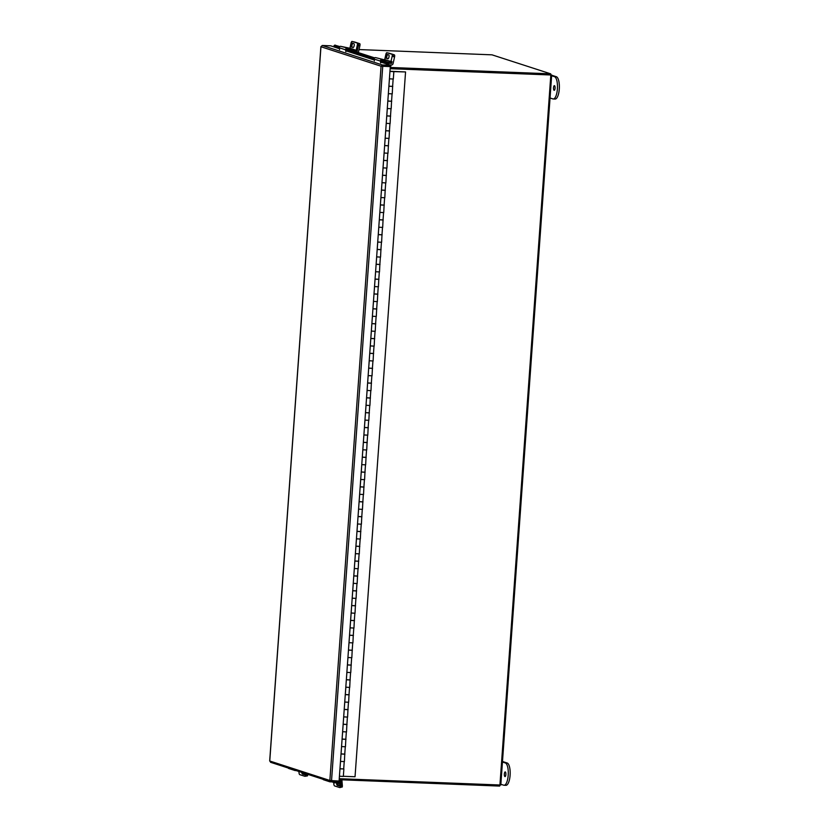 <?xml version="1.0" encoding="UTF-8"?>
<svg xmlns="http://www.w3.org/2000/svg" width="829" height="829" viewBox="0 0 829 829"><rect width="100%" height="100%" fill="white"/><g stroke="black" fill="none" stroke-linecap="round" stroke-linejoin="round"><path stroke-width="1.24" d="M339.248 778.7L500.799 785.032L551.689 75.014L550.653 74.662M551.689 75.014L390.138 68.683M550.58 74.931L390.148 68.569L550.632 74.952L550.715 73.843L492.022 54.838L359.04 49.553M343.341 776.286L355.04 776.752L405.557 71.936L389.951 71.273M405.557 71.936L392.511 71.584M339.952 768.815L343.693 768.929M343.859 769.022L343.33 776.441L339.424 776.224M343.589 768.939L339.963 768.742L340.512 761.395L344.398 761.602L344.76 754.1M341.02 753.975L344.926 754.183M344.646 754.1L341.03 753.903L341.558 746.556L345.455 746.763L345.828 739.261M342.076 739.136L345.994 739.344M342.087 739.033L342.646 731.717L346.522 731.924L346.885 724.422M343.144 724.297L347.05 724.505M346.771 724.432L343.154 724.225L343.683 716.878L347.589 717.085L347.952 709.583M344.211 709.458L348.118 709.665M344.211 709.355L344.771 702.049L348.646 702.246L349.009 694.743M345.268 694.619L349.175 694.826M348.905 694.754L345.289 694.547L345.807 687.2L349.714 687.407L350.076 679.904M346.335 679.78L350.242 679.987M349.962 679.915L346.346 679.707L346.895 672.371L350.771 672.568L351.144 665.065M347.403 664.941L351.309 665.148M351.03 665.076L347.413 664.868L347.942 657.521L351.838 657.729L352.201 650.226M348.46 650.102L352.366 650.309M352.097 650.237L348.47 650.029L349.019 642.693L352.905 642.889L353.268 635.387M349.527 635.263L353.434 635.47M353.154 635.397L349.537 635.19L350.066 627.843L353.962 628.05L354.335 620.548M350.594 620.424L354.501 620.631M354.221 620.558L350.605 620.361L351.154 613.014L355.03 613.222L355.392 605.709M351.651 605.584L355.558 605.802M355.289 605.719L351.662 605.522L352.19 598.175L356.097 598.383L356.46 590.87M352.719 590.756L356.625 590.963M356.346 590.88L352.729 590.683L353.278 583.336L357.154 583.543L357.527 576.041M353.786 575.917L357.693 576.124M357.413 576.041L353.796 575.844L354.315 568.497L358.221 568.704L358.584 561.202M354.843 561.078L358.75 561.285M358.47 561.202L354.853 561.005L355.403 553.658L359.289 553.865L359.651 546.363M355.91 546.238L359.817 546.446M356.439 538.819L360.346 539.026L360.708 531.524M356.967 531.399L360.884 531.607M360.605 531.534L356.988 531.327L357.506 523.98L361.413 524.187L361.776 516.685M358.035 516.56L361.941 516.768M358.563 509.141L362.47 509.348L362.843 501.846M359.102 501.721L363.009 501.928M359.662 494.312L359.133 501.628L359.641 494.302L363.537 494.509L363.9 487.006M360.159 486.882L364.066 487.089M360.169 486.789L360.729 479.473L364.605 479.67L364.967 472.167M361.226 472.043L365.133 472.25M364.853 472.178L361.237 471.97L361.765 464.623L365.662 464.831L366.035 457.328M362.294 457.204L366.2 457.411M362.294 457.111L362.853 449.795L366.729 449.992L367.092 442.489M363.351 442.365L367.257 442.572M366.988 442.499L363.361 442.303L363.89 434.956L367.796 435.163L368.159 427.65M364.418 427.526L368.325 427.743M368.045 427.66L364.428 427.463L364.978 420.116L368.853 420.324L369.226 412.811M365.485 412.687L369.392 412.904M369.112 412.821L365.496 412.624L366.024 405.277L369.921 405.485L370.283 397.982M366.542 397.858L370.449 398.065M370.18 397.982L366.553 397.785L367.102 390.438L370.988 390.646L371.351 383.143M367.61 383.019L371.516 383.226M371.237 383.143L367.62 382.946L368.149 375.599L372.045 375.806L372.418 368.304M368.677 368.18L372.584 368.387M372.304 368.314L368.687 368.107L369.237 360.77L373.112 360.967L373.475 353.465M369.734 353.341L373.641 353.548M373.361 353.475L369.744 353.268L370.273 345.921L374.18 346.128L374.542 338.626M370.801 338.501L374.708 338.709M374.428 338.636L370.812 338.429L371.361 331.092L375.236 331.289L375.599 323.787M371.858 323.662L375.765 323.87M375.496 323.797L371.879 323.59L372.397 316.243L376.304 316.45L376.667 308.948M372.926 308.823L376.832 309.03M376.553 308.958L372.936 308.751L373.485 301.414L377.361 301.611L377.734 294.108M373.993 293.984L377.9 294.191M374.521 286.565L378.428 286.772L378.791 279.269M375.05 279.145L378.957 279.352M375.61 271.736L375.071 279.052L375.589 271.725L379.495 271.933L379.858 264.43M376.117 264.306L380.024 264.513M376.646 256.886L380.552 257.094L380.925 249.591M377.185 249.467L381.091 249.684M380.812 249.602L377.195 249.405L377.723 242.058L381.62 242.265L381.982 234.752M378.242 234.628L382.148 234.845M381.879 234.762L378.252 234.566L378.801 227.219L382.687 227.426L383.05 219.923M379.309 219.799L383.216 220.006M382.936 219.923L379.319 219.726L379.848 212.379L383.744 212.587L384.117 205.084M380.376 204.96L384.283 205.167M380.376 204.856L380.936 197.54L384.811 197.748L385.174 190.245M381.433 190.121L385.34 190.328M385.07 190.255L381.444 190.048L381.972 182.701L385.879 182.908L386.241 175.406M382.501 175.282L386.407 175.489M386.127 175.416L382.511 175.209L383.06 167.872L386.936 168.069L387.309 160.567M383.558 160.443L387.475 160.65M387.195 160.577L383.578 160.37L384.096 153.023L388.003 153.23L388.366 145.728M384.625 145.603L388.532 145.811M388.252 145.738L384.635 145.531L385.184 138.194L389.07 138.391L389.433 130.889M385.692 130.764L389.599 130.972M389.319 130.899L385.703 130.692L386.231 123.345L390.127 123.552L390.49 116.05M386.749 115.925L390.656 116.133M390.386 116.06L386.77 115.853L387.319 108.516L391.195 108.713L391.557 101.211M387.817 101.086L391.723 101.293M391.443 101.221L387.827 101.014L388.355 93.667L392.252 93.874L392.625 86.371M388.884 86.247L392.791 86.454M392.521 71.47L393.848 71.626L393.319 79.035L389.412 78.828M389.941 71.408L393.848 71.626M345.714 739.261L342.097 739.064L342.615 731.717M347.838 709.593L344.222 709.386L344.75 702.039M359.537 546.373L355.921 546.166L356.47 538.829M361.662 516.695L358.045 516.488L358.594 509.151L358.045 516.488M362.729 501.856L359.133 501.628M363.796 487.017L360.2 486.789M365.921 457.339L362.325 457.111M377.62 294.119L374.003 293.912L374.553 286.575L374.003 293.912M378.687 279.28L375.091 279.052M379.744 264.441L376.128 264.244L376.677 256.897L376.128 264.244M384.003 205.084L380.387 204.887L380.915 197.54M392.511 86.382L388.894 86.175L389.443 78.838L388.894 86.175M379.319 219.726L379.869 212.379M377.195 249.405L377.744 242.058M356.988 531.327L357.537 523.99M388.376 93.677L387.827 101.014M386.77 115.853L387.288 108.506M386.252 123.355L385.703 130.692M384.128 153.033L383.578 160.37M381.993 182.712L381.444 190.048M378.78 227.219L378.283 234.534M372.936 308.751L373.464 301.404M372.428 316.253L371.879 323.59M370.294 345.931L369.744 353.268M368.169 375.599L367.62 382.946M366.553 397.785L367.081 390.438M366.045 405.277L365.496 412.624M364.428 427.463L364.957 420.116M363.91 434.956L363.361 442.303M361.786 464.634L361.237 471.97M354.346 568.497L353.796 575.844M352.729 590.683L353.258 583.336M352.211 598.175L351.662 605.522M350.605 620.361L351.133 613.014M350.087 627.854L349.537 635.19M347.962 657.532L347.413 664.868M345.838 687.21L345.289 694.547M343.703 716.888L343.154 724.225M341.03 753.903L341.579 746.556M380.532 62.02L390.842 65.294L382.418 64.963L382.345 66.071L381.071 66.206L390.293 66.6L339.082 781.053L329.869 780.472L331.04 781.83L339.455 782.161L339.082 780.908M329.186 781.281A1.243 1.161 107.9 0 0 330.284 781.83L331.04 781.83L331.341 780.731M334.263 46.973L330.678 45.813L322.253 45.481L320.958 46.745L269.757 761.012L329.869 780.472L381.071 66.206L320.958 46.745M382.345 66.071L390.76 66.403L390.842 65.294M270.865 762.348L269.757 761.012M322.253 45.481L382.418 64.963L381.071 66.206M331.527 780.752L382.739 66.299L382.117 66.247L390.293 66.6M339.413 48.465L334.17 47.004L339.444 48.714M386.905 64.082L380.501 61.771M388.013 64.372A1.254 1.171 107.9 0 0 387.982 63.367L391.651 63.325L387.309 61.926M334.294 46.807L334.149 45.595L339.341 47.274M380.863 59.895L386.842 61.833L387.951 63.305L387.029 63.885M334.937 45.16L339.776 46.59M346.045 48.621L374.594 57.864M386.998 63.823L385.899 62.351L386.842 61.833L390.614 62.621A1.243 1.161 107.9 0 0 392.024 61.647L391.651 63.325M345.61 49.305L374.159 58.548M380.428 60.579L385.899 62.351M336.294 782.037L335.154 782.908L331.942 781.871M335.154 782.908L333.03 781.913M334.284 782.317L334.957 781.985M307.683 774.317A1.865 0.591 82.8 0 1 307.3 775.934A1.865 0.591 82.8 0 1 307.207 775.934L306.046 776.079M295.912 770.504L295.466 770.555A1.243 1.161 107.9 0 1 294.368 770.006M306.243 773.851L306.295 774.493A1.865 0.591 82.8 0 1 305.911 776.151L304.865 776.276A1.865 0.591 -97.2 0 1 304.782 776.265L299.756 774.638A1.865 0.591 -97.2 0 1 298.989 772.597L298.906 771.478M305.165 773.498L305.259 774.628L306.295 774.493M304.668 774.276L303.528 773.913A1.979 0.632 82.8 0 1 302.886 772.763M305.911 776.151A1.865 0.591 82.8 0 1 305.818 776.141L304.958 776.245M301.746 772.39A1.979 0.632 -97.2 0 0 302.492 774.037L304.274 774.618A1.979 0.632 -97.2 0 0 304.367 774.628A1.979 0.632 -97.2 0 0 304.792 773.384M304.865 776.276A1.865 0.591 -97.2 0 0 305.259 774.628M294.989 770.514L288.73 768.483A1.243 1.161 -72.1 0 1 288.098 767.975M341.9 779.809L342.346 785.509A1.865 0.591 82.8 0 1 341.962 787.167A1.865 0.591 82.8 0 1 341.869 787.156L341.962 787.167M337.9 784.607A1.865 0.591 -97.2 0 0 338.128 782.11M389.661 64.911L391.402 64.983A1.689 1.585 107.9 0 0 393.07 63.626L394.573 56.89L393.153 56.59A1.865 0.642 -78.2 0 0 392.936 54.569A1.865 0.642 101.8 0 1 393.153 56.59L392.138 56.382L391.008 61.429L375.558 57.615L391.008 61.429M389.412 53.263L387.982 52.963A1.865 0.642 -78.2 0 0 387.962 52.963L389.392 53.263A1.865 0.642 101.8 0 1 389.392 53.263A1.865 0.642 101.8 0 1 389.412 53.263L394.366 54.869A1.865 0.642 101.8 0 1 394.573 56.89M387.982 52.963L394.366 54.869M356.957 52.154L352.491 50.652M358.346 52.6A1.689 1.585 107.9 0 0 358.408 52.403L359.91 45.668L358.48 45.367L356.978 52.103M354.739 42.041L353.32 41.74A1.865 0.642 -78.2 0 0 353.299 41.74L354.719 42.03A1.865 0.642 101.8 0 1 354.719 42.03A1.865 0.642 101.8 0 1 354.739 42.041L359.693 43.647A1.865 0.642 101.8 0 1 359.91 45.668M358.48 45.367A1.865 0.642 -78.2 0 0 358.273 43.346L359.693 43.647M353.32 41.74L358.273 43.346M339.672 780.783L340.077 785.902L341.113 785.768L340.719 780.649A1.243 1.161 107.9 0 0 340.191 779.737M341.113 785.768A1.865 0.591 82.8 0 1 340.729 787.415L339.693 787.55A1.865 0.591 -97.2 0 1 339.6 787.54L334.574 785.913A1.865 0.591 -97.2 0 1 333.807 783.871L333.704 782.441M339.486 785.55L338.346 785.177A1.979 0.632 82.8 0 1 337.548 782.089M340.729 787.415A1.865 0.591 82.8 0 1 340.636 787.405L339.776 787.519M336.533 782.048A1.979 0.632 -97.2 0 0 336.647 784.068A1.979 0.632 -97.2 0 0 337.31 785.312L339.092 785.892A1.979 0.632 -97.2 0 0 339.185 785.902A1.979 0.632 -97.2 0 0 339.61 784.317A1.979 0.632 -97.2 0 0 338.999 782.151M339.693 787.55A1.865 0.591 -97.2 0 0 340.077 785.902M329.807 781.788L323.548 779.757A1.243 1.161 -72.1 0 1 322.927 779.25M384.739 59.408L385.868 54.351A1.865 0.642 -78.2 0 1 386.874 52.724L392.936 54.569L386.894 52.724A1.865 0.642 -78.2 0 0 386.874 52.724L387.889 52.932A1.865 0.642 101.8 0 1 387.889 52.932A1.865 0.642 101.8 0 1 387.91 52.942M388.107 58.766L387.102 58.434A1.979 0.684 101.8 0 1 386.811 56.621A1.979 0.684 101.8 0 1 387.723 54.61M387.868 58.797A1.979 0.684 -78.2 0 0 387.899 58.807A1.979 0.684 -78.2 0 0 388.967 57.046A1.979 0.684 -78.2 0 0 388.728 54.942L386.946 54.362A1.979 0.684 -78.2 0 0 386.925 54.351A1.979 0.684 -78.2 0 0 385.858 56.113A1.979 0.684 -78.2 0 0 386.086 58.227L387.92 58.807M392.138 56.382A1.865 0.642 -78.2 0 0 391.92 54.351M381.827 59.647A1.243 1.161 107.9 0 0 380.397 61.087L380.666 62.942M374.397 60.911L374.128 59.056A1.243 1.161 -72.1 0 1 375.558 57.615M349.776 48.237L340.74 46.341L356.035 50.268L349.921 48.134L356.035 50.268M352.004 50.548L355.796 51.346A1.243 1.161 107.9 0 0 357.206 50.372L358.335 45.315L357.32 45.108L356.19 50.165M349.921 48.134L351.05 43.077A1.865 0.642 -78.2 0 1 352.056 41.45L358.118 43.295A1.865 0.642 101.8 0 1 358.335 45.315M353.289 47.491L352.284 47.16A1.979 0.684 101.8 0 1 351.993 45.346A1.979 0.684 101.8 0 1 352.905 43.336M353.092 41.668L352.076 41.46A1.865 0.642 -78.2 0 0 352.056 41.45L353.071 41.668A1.865 0.642 101.8 0 1 353.071 41.668A1.865 0.642 101.8 0 1 353.092 41.668L358.118 43.295M353.05 47.533A1.979 0.684 -78.2 0 0 353.081 47.533A1.979 0.684 -78.2 0 0 354.149 45.771A1.979 0.684 -78.2 0 0 353.91 43.668L352.128 43.087A1.979 0.684 -78.2 0 0 352.107 43.087A1.979 0.684 -78.2 0 0 351.04 44.839A1.979 0.684 -78.2 0 0 351.268 46.952L353.102 47.543M357.32 45.108A1.865 0.642 -78.2 0 0 357.102 43.087M346.999 48.372A1.243 1.161 107.9 0 0 345.579 49.813L345.848 51.667M339.579 49.636L339.31 47.781A1.243 1.161 -72.1 0 1 340.74 46.341M499.732 785.073L499.659 786.079L339.175 779.695M390.231 67.46L550.715 73.843M555.078 88.237A2.342 0.788 -87.7 0 0 554.394 85.656A2.342 0.788 -87.7 0 0 553.523 87.739A2.342 0.788 -87.7 0 0 554.207 90.32A2.342 0.788 -87.7 0 0 555.078 88.237M550.041 97.998L552.881 98.91A11.202 3.772 -87.7 0 0 553.233 98.983L555.119 99.055A11.202 3.772 -87.7 0 0 559.316 88.537A11.202 3.772 -87.7 0 0 556.363 76.734L551.679 75.211M553.233 98.983A11.202 3.772 -87.7 0 0 557.43 88.465A11.202 3.772 -87.7 0 0 554.477 76.662L551.637 75.74M505.877 774.504A2.342 0.788 92.3 0 1 505.016 776.586A2.342 0.788 92.3 0 1 504.333 774.006A2.342 0.788 92.3 0 1 505.203 771.923A2.342 0.788 92.3 0 1 505.877 774.504M502.447 762.006L505.286 762.929A11.202 3.772 92.3 0 1 508.239 774.732A11.202 3.772 92.3 0 1 504.042 785.25A11.202 3.772 92.3 0 1 503.69 785.187L500.851 784.265M502.488 761.488L507.172 763.001A11.202 3.772 92.3 0 1 510.125 774.804A11.202 3.772 92.3 0 1 505.928 785.322L504.042 785.25M550.819 75.066L499.928 785.084M345.714 50.745L374.273 59.989M374.231 59.74L345.672 50.496M335.092 45.077L334.149 45.595M306.295 774.462L307.621 774.296M303.528 773.913L302.492 774.037M341.102 785.664L342.346 785.509M387.102 62.009L391.516 63.439M338.346 785.177L337.31 785.312M384.594 59.512L390.853 61.543M374.128 59.056L380.397 61.087M387.102 58.434L386.086 58.227M339.31 47.781L345.579 49.813M352.284 47.16L351.268 46.952M556.363 76.734L554.477 76.662M505.286 762.929L507.172 763.001M344.222 761.654L343.693 769.001M345.278 746.825L344.75 754.172M346.346 731.986L345.817 739.333M347.403 717.147L346.885 724.494M348.47 702.308L347.942 709.655M349.537 687.469L349.009 694.816M350.594 672.63L350.076 679.977M351.662 657.791L351.133 665.138M352.729 642.952L352.201 650.299M353.786 628.113L353.268 635.46M354.853 613.273L354.325 620.62M355.921 598.434L355.392 605.781M356.978 583.595L356.449 590.942M358.045 568.767L357.517 576.114M359.112 553.927L358.584 561.274M360.169 539.088L359.641 546.435M361.237 524.249L360.708 531.596M362.294 509.41L361.776 516.757M363.361 494.571L362.833 501.918M364.428 479.732L363.9 487.079M365.485 464.893L364.967 472.24M366.553 450.054L366.024 457.401M367.62 435.215L367.092 442.562M368.677 420.376L368.149 427.723M369.744 405.536L369.216 412.883M370.812 390.708L370.283 398.055M371.869 375.869L371.34 383.216M372.936 361.029L372.408 368.377M374.003 346.19L373.475 353.537M375.06 331.351L374.532 338.698M376.128 316.512L375.599 323.859M377.185 301.673L376.667 309.02M378.252 286.834L377.723 294.181M379.319 271.995L378.791 279.342M380.376 257.156L379.858 264.503M381.444 242.317L380.915 249.664M382.511 227.478L381.982 234.825M383.568 212.649L383.039 219.996M384.635 197.81L384.107 205.157M385.703 182.971L385.174 190.318M386.76 168.132L386.231 175.479M387.827 153.292L387.298 160.639M388.884 138.453L388.366 145.8M389.951 123.614L389.423 130.961M391.019 108.775L390.49 116.122M392.076 93.936L391.557 101.283M393.143 79.097L392.614 86.444M385.164 138.184L384.635 145.531M383.039 167.862L382.511 175.209M371.34 331.082L370.812 338.429M369.206 360.76L368.687 368.107M362.833 449.784L362.304 457.131M360.698 479.463L360.18 486.81M356.449 538.819L355.921 546.166M355.382 553.658L354.853 561.005M348.999 642.682L348.47 650.029M346.874 672.36L346.346 679.707M340.491 761.395L339.963 768.742M269.684 760.991L320.885 46.673M330.719 781.778L270.565 762.297M334.989 45.077L334.046 45.595M307.3 775.934L306.015 776.099"/></g></svg>

